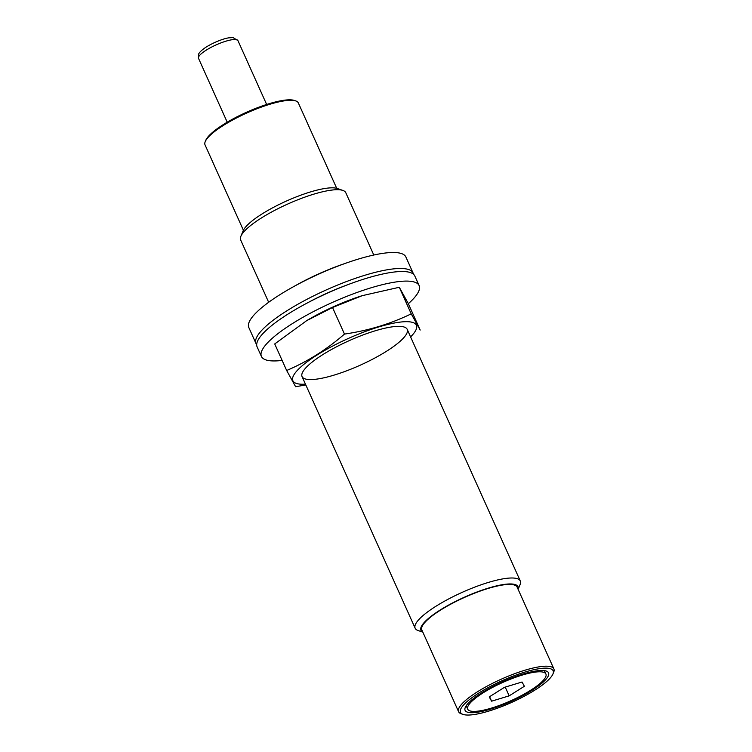 <?xml version="1.0" encoding="UTF-8"?>
<svg xmlns="http://www.w3.org/2000/svg" width="752" height="752" viewBox="0 0 752 752"><rect width="100%" height="100%" fill="white"/><g stroke="black" fill="none" stroke-linecap="round" stroke-linejoin="round"><path stroke-width="1.13" d="M509.17 695.854L491.601 701.184L489.242 696.916L504.46 687.328L522.029 682.008L524.379 686.275L509.17 695.854L505.231 687.093M483.104 692.855A42.864 10.002 155.8 0 0 467.716 709.164A42.864 10.002 155.8 0 0 510.918 700.723A42.864 10.002 155.8 0 0 545.914 674.027A42.864 10.002 155.8 0 0 522.461 675.005A42.864 10.002 155.8 0 0 483.104 692.855M481.515 692.94A45.74 10.678 155.8 0 0 465.093 710.349A45.74 10.678 155.8 0 0 511.191 701.334A45.74 10.678 155.8 0 0 548.537 672.843A45.74 10.678 155.8 0 0 523.514 673.895A45.74 10.678 155.8 0 0 481.515 692.94M478.723 693.09A50.788 11.853 155.8 0 0 463.016 714.4A50.788 11.853 155.8 0 0 511.67 702.406A50.788 11.853 155.8 0 0 552.946 673.98A50.788 11.853 155.8 0 0 530.386 670.54A50.788 11.853 155.8 0 0 478.723 693.09M336.708 188.31L298.337 102.939A51.145 11.938 155.8 0 0 295.799 100.937L294.436 100.467A50.064 11.684 155.8 0 0 223.56 124.428A50.064 11.684 155.8 0 0 205.775 140.314L205.221 141.649A51.145 11.938 155.8 0 0 205.033 144.873L243.394 230.244M295.799 100.937A51.145 11.938 155.8 0 0 223.4 125.415A51.145 11.938 155.8 0 0 205.221 141.649M373.791 255.022L345.779 192.7A57.631 13.451 155.8 0 0 342.921 190.444L337.347 188.508A53.213 12.417 155.8 0 0 262.025 213.963A53.213 12.417 155.8 0 0 243.122 230.855L240.866 236.307A57.631 13.451 155.8 0 0 240.649 239.944L268.661 302.276M342.921 190.444A57.631 13.451 155.8 0 0 261.339 218.014A57.631 13.451 155.8 0 0 240.866 236.307M518.128 589.352L520.074 584.624A57.631 13.451 155.8 0 0 520.29 580.986A57.631 13.451 155.8 0 0 488.762 582.311A57.631 13.451 155.8 0 0 435.85 606.309A57.631 13.451 155.8 0 0 415.16 628.24A57.631 13.451 155.8 0 0 418.018 630.496L422.85 632.169M518.1 589.295A53.213 12.417 155.8 0 0 493.124 586.748A53.213 12.417 155.8 0 0 440.052 610.098A53.213 12.417 155.8 0 0 422.821 632.112M552.946 673.98L553.688 672.203A52.226 12.192 155.8 0 0 553.876 668.904L517.122 587.124A52.226 12.192 155.8 0 0 488.556 588.327A52.226 12.192 155.8 0 0 440.597 610.069A52.226 12.192 155.8 0 0 421.844 629.941L458.598 711.721A52.226 12.192 155.8 0 0 461.192 713.77L463.016 714.4M553.876 668.904A52.226 12.192 155.8 0 0 525.31 670.107A52.226 12.192 155.8 0 0 477.351 691.849A52.226 12.192 155.8 0 0 458.598 711.721M489.59 696.7L491.601 701.184M344.754 263.576A72.042 16.817 155.8 0 0 294.333 286.239M348.035 284.613A72.042 16.817 155.8 0 0 307.897 302.652M413.412 274.179A86.085 20.097 155.8 0 0 413.045 272.948A86.085 20.097 155.8 0 0 365.961 274.931A86.085 20.097 155.8 0 0 286.916 310.773A86.085 20.097 155.8 0 0 256.009 343.532A86.085 20.097 155.8 0 0 256.686 344.613M413.045 272.948L405.873 256.977A86.085 20.097 155.8 0 0 358.779 258.951A86.085 20.097 155.8 0 0 279.735 294.803A86.085 20.097 155.8 0 0 248.827 327.552L256.009 343.532M408.336 303.695A86.442 20.182 155.8 0 0 419.118 285.581L414.813 275.993A86.442 20.182 155.8 0 0 327.693 293.026A86.442 20.182 155.8 0 0 257.109 346.869L261.423 356.457A86.442 20.182 155.8 0 0 282.132 360.415M419.118 285.581A86.442 20.182 155.8 0 0 331.999 302.614A86.442 20.182 155.8 0 0 261.423 356.457M362.436 295.602A67.718 15.811 155.8 0 0 361.891 295.771A67.718 15.811 155.8 0 0 307.032 320.427A67.718 15.811 155.8 0 0 305.293 321.48M286.662 370.501L274.724 343.937L306.675 320.653L332.534 307.502L362.229 295.668L399.293 287.273L408.233 303.479L420.18 330.053L411.231 313.847C390.467 323.905 368.217 330.645 344.472 334.076C326.932 349.37 307.662 361.515 286.662 370.501L295.611 386.707L305.829 384.968M410.592 336.915A67.718 15.811 155.8 0 0 405.055 321.706A67.718 15.811 155.8 0 0 346.963 339.077A67.718 15.811 155.8 0 0 297.303 370.426A67.718 15.811 155.8 0 0 305.462 384.159M386.5 351.269A57.631 13.451 155.8 0 0 404.332 327.082A57.631 13.451 155.8 0 0 349.116 340.694A57.631 13.451 155.8 0 0 302.276 372.954A57.631 13.451 155.8 0 0 327.872 376.855A57.631 13.451 155.8 0 0 386.5 351.269M344.472 334.076L332.534 307.502M411.231 313.847L399.293 287.273M206.283 50.111A21.611 5.048 155.8 0 0 198.519 58.336L198.509 54.445C198.66 53.928 199.299 51.597 206.349 46.953C215.373 41.426 225.027 38.277 229.022 37.816L233.082 37.6L237.942 40.617A21.611 5.048 155.8 0 0 226.126 41.116A21.611 5.048 155.8 0 0 206.283 50.111M302.06 376.592L415.16 628.24M407.189 329.338L520.29 580.986M198.519 58.336L227.217 122.191M237.942 40.617L266.65 104.472M466.184 705.761L467.716 709.164M544.382 670.624L545.914 674.027"/></g></svg>
